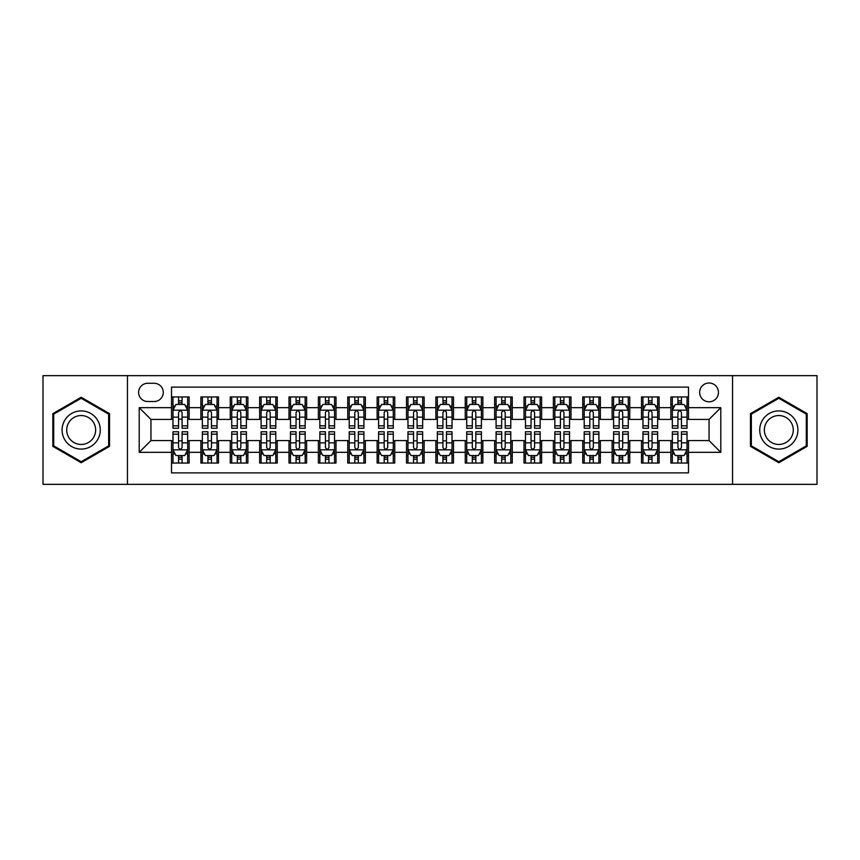 <?xml version="1.0" encoding="UTF-8"?>
<svg xmlns="http://www.w3.org/2000/svg" width="860" height="860" viewBox="0 0 860 860"><rect width="100%" height="100%" fill="white"/><g stroke="black" fill="none" stroke-linecap="round" stroke-linejoin="round"><path stroke-width="1.29" d="M709.048 383.001A9.396 9.396 0 0 0 699.653 392.396A9.396 9.396 0 0 0 709.048 401.803A9.396 9.396 0 0 0 718.455 392.396A9.396 9.396 0 0 0 709.048 383.001M732.548 484.341L817 484.341L817 375.659L732.548 375.659L732.548 484.341L127.452 484.341L127.452 375.659L43 375.659L43 484.341L127.452 484.341M688.495 396.954L670.864 396.954L670.864 407.672L659.115 407.672L659.115 419.422L670.864 419.422L670.864 407.672M659.115 407.672L659.115 396.954L641.495 396.954L641.495 407.672L629.746 407.672L629.746 419.422L641.495 419.422L641.495 407.672M629.746 407.672L629.746 396.954L612.116 396.954L612.116 407.672L600.366 407.672L600.366 419.422L612.116 419.422L612.116 407.672M600.366 407.672L600.366 396.954L582.747 396.954L582.747 407.672L570.997 407.672L570.997 419.422L582.747 419.422L582.747 407.672M570.997 407.672L570.997 396.954L553.367 396.954L553.367 407.672L541.617 407.672L541.617 419.422L553.367 419.422L553.367 407.672M541.617 407.672L541.617 396.954L523.998 396.954L523.998 407.672L512.248 407.672L512.248 419.422L523.998 419.422L523.998 407.672M512.248 407.672L512.248 396.954L494.618 396.954L494.618 407.672L482.868 407.672L482.868 419.422L494.618 419.422L494.618 407.672M482.868 407.672L482.868 396.954L465.249 396.954L465.249 407.672L453.5 407.672L453.5 419.422L465.249 419.422L465.249 407.672M453.5 407.672L453.5 396.954L435.869 396.954L435.869 407.672L424.13 407.672L424.13 419.422L435.869 419.422L435.869 407.672M424.13 407.672L424.13 396.954L406.5 396.954L406.5 407.672L394.751 407.672L394.751 419.422L406.5 419.422L406.5 407.672M394.751 407.672L394.751 396.954L377.131 396.954L377.131 407.672L365.382 407.672L365.382 419.422L377.131 419.422L377.131 407.672M365.382 407.672L365.382 396.954L347.752 396.954L347.752 407.672L336.002 407.672L336.002 419.422L347.752 419.422L347.752 407.672M336.002 407.672L336.002 396.954L318.383 396.954L318.383 407.672L306.633 407.672L306.633 419.422L318.383 419.422L318.383 407.672M306.633 407.672L306.633 396.954L289.003 396.954L289.003 407.672L277.253 407.672L277.253 419.422L289.003 419.422L289.003 407.672M277.253 407.672L277.253 396.954L259.634 396.954L259.634 407.672L247.884 407.672L247.884 419.422L259.634 419.422L259.634 407.672M247.884 407.672L247.884 396.954L230.254 396.954L230.254 407.672L218.504 407.672L218.504 419.422L230.254 419.422L230.254 407.672M218.504 407.672L218.504 396.954L200.885 396.954L200.885 419.422L189.135 419.422L189.135 396.954L171.505 396.954M171.505 463.046L189.135 463.046L189.135 440.578L200.885 440.578L200.885 463.046L218.504 463.046L218.504 440.578L230.254 440.578L230.254 452.328L218.504 452.328M230.254 452.328L230.254 463.046L247.884 463.046L247.884 440.578L259.634 440.578L259.634 452.328L247.884 452.328M259.634 452.328L259.634 463.046L277.253 463.046L277.253 440.578L289.003 440.578L289.003 452.328L277.253 452.328M289.003 452.328L289.003 463.046L306.633 463.046L306.633 440.578L318.383 440.578L318.383 452.328L306.633 452.328M318.383 452.328L318.383 463.046L336.002 463.046L336.002 440.578L347.752 440.578L347.752 452.328L336.002 452.328M347.752 452.328L347.752 463.046L365.382 463.046L365.382 440.578L377.131 440.578L377.131 452.328L365.382 452.328M377.131 452.328L377.131 463.046L394.751 463.046L394.751 440.578L406.5 440.578L406.5 452.328L394.751 452.328M406.5 452.328L406.5 463.046L424.13 463.046L424.13 440.578L435.869 440.578L435.869 452.328L424.13 452.328M435.869 452.328L435.869 463.046L453.5 463.046L453.5 440.578L465.249 440.578L465.249 452.328L453.5 452.328M465.249 452.328L465.249 463.046L482.868 463.046L482.868 440.578L494.618 440.578L494.618 452.328L482.868 452.328M494.618 452.328L494.618 463.046L512.248 463.046L512.248 440.578L523.998 440.578L523.998 452.328L512.248 452.328M523.998 452.328L523.998 463.046L541.617 463.046L541.617 440.578L553.367 440.578L553.367 452.328L541.617 452.328M553.367 452.328L553.367 463.046L570.997 463.046L570.997 440.578L582.747 440.578L582.747 452.328L570.997 452.328M582.747 452.328L582.747 463.046L600.366 463.046L600.366 440.578L612.116 440.578L612.116 452.328L600.366 452.328M612.116 452.328L612.116 463.046L629.746 463.046L629.746 440.578L641.495 440.578L641.495 452.328L629.746 452.328M641.495 452.328L641.495 463.046L659.115 463.046L659.115 440.578L670.864 440.578L670.864 452.328L659.115 452.328M147.716 401.512L154.176 401.512A9.105 9.105 0 0 0 163.282 392.396A9.105 9.105 0 0 0 154.176 383.291L147.716 383.291A9.105 9.105 0 0 0 138.611 392.396A9.105 9.105 0 0 0 147.716 401.512M732.548 375.659L127.452 375.659M688.495 407.672L688.495 387.118L171.505 387.118L171.505 419.422L150.951 419.422L150.951 440.578L171.505 440.578L171.505 472.882L688.495 472.882L688.495 440.578L709.048 440.578L709.048 419.422L688.495 419.422L688.495 407.672L720.798 407.672L720.798 452.328L688.495 452.328M171.505 452.328L139.202 452.328L139.202 407.672L171.505 407.672M670.864 452.328L670.864 463.046L688.495 463.046M171.505 404.297L172.978 404.297M178.557 404.297L182.083 404.297M187.663 404.297L189.135 404.297M171.505 419.132L172.978 419.132M178.557 419.132L182.083 419.132M187.663 419.132L189.135 419.132M171.505 440.868L172.978 440.868M178.557 440.868L182.083 440.868M187.663 440.868L189.135 440.868M171.505 455.703L172.978 455.703M178.557 455.703L182.083 455.703M187.663 455.703L189.135 455.703M200.885 419.132L202.358 419.132M207.937 419.132L211.463 419.132M217.042 419.132L218.504 419.132M200.885 404.297L202.358 404.297M207.937 404.297L211.463 404.297M217.042 404.297L218.504 404.297M200.885 440.868L202.358 440.868M207.937 440.868L211.463 440.868M217.042 440.868L218.504 440.868M200.885 455.703L202.358 455.703M207.937 455.703L211.463 455.703M217.042 455.703L218.504 455.703M230.254 440.868L231.727 440.868M237.306 440.868L240.832 440.868M246.411 440.868L247.884 440.868M230.254 455.703L231.727 455.703M237.306 455.703L240.832 455.703M246.411 455.703L247.884 455.703M230.254 404.297L231.727 404.297M237.306 404.297L240.832 404.297M246.411 404.297L247.884 404.297M230.254 419.132L231.727 419.132M237.306 419.132L240.832 419.132M246.411 419.132L247.884 419.132M259.634 440.868L261.096 440.868M266.686 440.868L270.201 440.868M275.791 440.868L277.253 440.868M259.634 455.703L261.096 455.703M266.686 455.703L270.201 455.703M275.791 455.703L277.253 455.703M259.634 404.297L261.096 404.297M266.686 404.297L270.201 404.297M275.791 404.297L277.253 404.297M259.634 419.132L261.096 419.132M266.686 419.132L270.201 419.132M275.791 419.132L277.253 419.132M289.003 440.868L290.476 440.868M296.055 440.868L299.581 440.868M305.16 440.868L306.633 440.868M289.003 455.703L290.476 455.703M296.055 455.703L299.581 455.703M305.16 455.703L306.633 455.703M289.003 404.297L290.476 404.297M296.055 404.297L299.581 404.297M305.16 404.297L306.633 404.297M289.003 419.132L290.476 419.132M296.055 419.132L299.581 419.132M305.16 419.132L306.633 419.132M318.383 440.868L319.845 440.868M325.424 440.868L328.95 440.868M334.54 440.868L336.002 440.868M318.383 455.703L319.845 455.703M325.424 455.703L328.95 455.703M334.54 455.703L336.002 455.703M318.383 404.297L319.845 404.297M325.424 404.297L328.95 404.297M334.54 404.297L336.002 404.297M318.383 419.132L319.845 419.132M325.424 419.132L328.95 419.132M334.54 419.132L336.002 419.132M347.752 440.868L349.224 440.868M354.804 440.868L358.33 440.868M363.909 440.868L365.382 440.868M347.752 455.703L349.224 455.703M354.804 455.703L358.33 455.703M363.909 455.703L365.382 455.703M347.752 404.297L349.224 404.297M354.804 404.297L358.33 404.297M363.909 404.297L365.382 404.297M347.752 419.132L349.224 419.132M354.804 419.132L358.33 419.132M363.909 419.132L365.382 419.132M377.131 440.868L378.594 440.868M384.173 440.868L387.699 440.868M393.278 440.868L394.751 440.868M377.131 455.703L378.594 455.703M384.173 455.703L387.699 455.703M393.278 455.703L394.751 455.703M377.131 404.297L378.594 404.297M384.173 404.297L387.699 404.297M393.278 404.297L394.751 404.297M377.131 419.132L378.594 419.132M384.173 419.132L387.699 419.132M393.278 419.132L394.751 419.132M406.5 440.868L407.973 440.868M413.552 440.868L417.079 440.868M422.658 440.868L424.13 440.868M406.5 455.703L407.973 455.703M413.552 455.703L417.079 455.703M422.658 455.703L424.13 455.703M406.5 404.297L407.973 404.297M413.552 404.297L417.079 404.297M422.658 404.297L424.13 404.297M406.5 419.132L407.973 419.132M413.552 419.132L417.079 419.132M422.658 419.132L424.13 419.132M435.869 440.868L437.342 440.868M442.921 440.868L446.447 440.868M452.027 440.868L453.5 440.868M435.869 455.703L437.342 455.703M442.921 455.703L446.447 455.703M452.027 455.703L453.5 455.703M435.869 404.297L437.342 404.297M442.921 404.297L446.447 404.297M452.027 404.297L453.5 404.297M435.869 419.132L437.342 419.132M442.921 419.132L446.447 419.132M452.027 419.132L453.5 419.132M465.249 440.868L466.722 440.868M472.301 440.868L475.827 440.868M481.406 440.868L482.868 440.868M465.249 455.703L466.722 455.703M472.301 455.703L475.827 455.703M481.406 455.703L482.868 455.703M465.249 404.297L466.722 404.297M472.301 404.297L475.827 404.297M481.406 404.297L482.868 404.297M465.249 419.132L466.722 419.132M472.301 419.132L475.827 419.132M481.406 419.132L482.868 419.132M494.618 440.868L496.091 440.868M501.67 440.868L505.196 440.868M510.775 440.868L512.248 440.868M494.618 455.703L496.091 455.703M501.67 455.703L505.196 455.703M510.775 455.703L512.248 455.703M494.618 404.297L496.091 404.297M501.67 404.297L505.196 404.297M510.775 404.297L512.248 404.297M494.618 419.132L496.091 419.132M501.67 419.132L505.196 419.132M510.775 419.132L512.248 419.132M523.998 440.868L525.46 440.868M531.05 440.868L534.576 440.868M540.155 440.868L541.617 440.868M523.998 455.703L525.46 455.703M531.05 455.703L534.576 455.703M540.155 455.703L541.617 455.703M523.998 404.297L525.46 404.297M531.05 404.297L534.576 404.297M540.155 404.297L541.617 404.297M523.998 419.132L525.46 419.132M531.05 419.132L534.576 419.132M540.155 419.132L541.617 419.132M553.367 440.868L554.84 440.868M560.419 440.868L563.945 440.868M569.524 440.868L570.997 440.868M553.367 455.703L554.84 455.703M560.419 455.703L563.945 455.703M569.524 455.703L570.997 455.703M553.367 404.297L554.84 404.297M560.419 404.297L563.945 404.297M569.524 404.297L570.997 404.297M553.367 419.132L554.84 419.132M560.419 419.132L563.945 419.132M569.524 419.132L570.997 419.132M582.747 440.868L584.209 440.868M589.799 440.868L593.314 440.868M598.904 440.868L600.366 440.868M582.747 455.703L584.209 455.703M589.799 455.703L593.314 455.703M598.904 455.703L600.366 455.703M582.747 404.297L584.209 404.297M589.799 404.297L593.314 404.297M598.904 404.297L600.366 404.297M582.747 419.132L584.209 419.132M589.799 419.132L593.314 419.132M598.904 419.132L600.366 419.132M612.116 440.868L613.588 440.868M619.168 440.868L622.694 440.868M628.273 440.868L629.746 440.868M612.116 455.703L613.588 455.703M619.168 455.703L622.694 455.703M628.273 455.703L629.746 455.703M612.116 404.297L613.588 404.297M619.168 404.297L622.694 404.297M628.273 404.297L629.746 404.297M612.116 419.132L613.588 419.132M619.168 419.132L622.694 419.132M628.273 419.132L629.746 419.132M641.495 440.868L642.957 440.868M648.537 440.868L652.063 440.868M657.642 440.868L659.115 440.868M641.495 455.703L642.957 455.703M648.537 455.703L652.063 455.703M657.642 455.703L659.115 455.703M641.495 404.297L642.957 404.297M648.537 404.297L652.063 404.297M657.642 404.297L659.115 404.297M641.495 419.132L642.957 419.132M648.537 419.132L652.063 419.132M657.642 419.132L659.115 419.132M670.864 440.868L672.337 440.868M677.916 440.868L681.442 440.868M687.022 440.868L688.495 440.868M670.864 455.703L672.337 455.703M677.916 455.703L681.442 455.703M687.022 455.703L688.495 455.703M670.864 404.297L672.337 404.297M677.916 404.297L681.442 404.297M687.022 404.297L688.495 404.297M670.864 419.132L672.337 419.132M677.916 419.132L681.442 419.132M687.022 419.132L688.495 419.132M150.951 419.422L139.202 407.672M150.951 440.578L139.202 452.328M720.798 407.672L709.048 419.422M720.798 452.328L709.048 440.578M81.184 462.734L109.532 446.362L109.532 413.638L81.184 397.266L52.836 413.638L52.836 446.362L81.184 462.734M807.164 413.638L778.816 397.266L750.468 413.638L750.468 446.362L778.816 462.734L807.164 446.362L807.164 413.638M182.083 400.771L178.557 400.771M187.663 425.84L182.083 425.84L182.083 428.237L187.663 428.237L187.663 410.317L184.728 404.447L175.913 404.447L172.978 410.317L172.978 428.237L178.557 428.237L178.557 425.84L172.978 425.84M172.978 410.317L172.978 396.954M187.663 410.317L187.663 396.954M178.557 404.447L178.557 396.954M182.083 396.954L182.083 404.447M182.083 425.84L182.083 412.52C180.912 410.263 179.74 410.263 178.557 412.52L178.557 425.84M178.557 459.229L182.083 459.229M172.978 434.16L178.557 434.16L178.557 431.763L172.978 431.763L172.978 449.683L175.913 455.553L184.728 455.553L187.663 449.683L187.663 431.763L182.083 431.763L182.083 434.16L187.663 434.16M187.663 449.683L187.663 463.046M172.978 449.683L172.978 463.046M182.083 455.553L182.083 463.046M178.557 463.046L178.557 455.553M178.557 434.16L178.557 447.479C179.729 449.737 180.912 449.737 182.083 447.479L182.083 434.16M81.184 410.908A19.092 19.092 0 0 0 62.092 430A19.092 19.092 0 0 0 81.184 449.092A19.092 19.092 0 0 0 100.276 430A19.092 19.092 0 0 0 81.184 410.908M81.184 415.541A14.459 14.459 0 0 0 66.725 430A14.459 14.459 0 0 0 81.184 444.459A14.459 14.459 0 0 0 95.643 430A14.459 14.459 0 0 0 81.184 415.541M108.65 445.856L81.184 461.712L53.718 445.856L53.718 414.144L81.184 398.287L108.65 414.144L108.65 445.856M762.283 420.454A19.092 19.092 0 0 0 769.27 446.534A19.092 19.092 0 0 0 795.35 439.546A19.092 19.092 0 0 0 788.362 413.466A19.092 19.092 0 0 0 762.283 420.454M766.292 422.776A14.459 14.459 0 0 0 771.581 442.524A14.459 14.459 0 0 0 791.329 437.224A14.459 14.459 0 0 0 786.04 417.476A14.459 14.459 0 0 0 766.292 422.776M806.282 414.144L806.282 445.856L778.816 461.712L751.35 445.856L751.35 414.144L778.816 398.287L806.282 414.144M211.463 400.771L207.937 400.771M217.042 425.84L211.463 425.84L211.463 428.237L217.042 428.237L217.042 410.317L214.108 404.447L205.293 404.447L202.358 410.317L202.358 428.237L207.937 428.237L207.937 425.84L202.358 425.84M202.358 410.317L202.358 396.954M217.042 410.317L217.042 396.954M207.937 404.447L207.937 396.954M211.463 396.954L211.463 404.447M211.463 425.84L211.463 412.52C210.281 410.263 209.109 410.263 207.937 412.52L207.937 425.84M240.832 400.771L237.306 400.771M246.411 425.84L240.832 425.84L240.832 428.237L246.411 428.237L246.411 410.317L243.477 404.447L234.662 404.447L231.727 410.317L231.727 428.237L237.306 428.237L237.306 425.84L231.727 425.84M231.727 410.317L231.727 396.954M246.411 410.317L246.411 396.954M237.306 404.447L237.306 396.954M240.832 396.954L240.832 404.447M240.832 425.84L240.832 412.52C239.66 410.263 238.489 410.263 237.306 412.52L237.306 425.84M270.201 400.771L266.686 400.771M275.791 425.84L270.201 425.84L270.201 428.237L275.791 428.237L275.791 410.317L272.846 404.447L264.041 404.447L261.096 410.317L261.096 428.237L266.686 428.237L266.686 425.84L261.096 425.84M261.096 410.317L261.096 396.954M275.791 410.317L275.791 396.954M266.686 404.447L266.686 396.954M270.201 396.954L270.201 404.447M270.201 425.84L270.201 412.52C269.029 410.263 267.858 410.263 266.686 412.52L266.686 425.84M299.581 400.771L296.055 400.771M305.16 425.84L299.581 425.84L299.581 428.237L305.16 428.237L305.16 410.317L302.225 404.447L293.411 404.447L290.476 410.317L290.476 428.237L296.055 428.237L296.055 425.84L290.476 425.84M290.476 410.317L290.476 396.954M305.16 410.317L305.16 396.954M296.055 404.447L296.055 396.954M299.581 396.954L299.581 404.447M299.581 425.84L299.581 412.52C298.409 410.263 297.227 410.263 296.055 412.52L296.055 425.84M207.937 459.229L211.463 459.229M202.358 434.16L207.937 434.16L207.937 431.763L202.358 431.763L202.358 449.683L205.293 455.553L214.108 455.553L217.042 449.683L217.042 431.763L211.463 431.763L211.463 434.16L217.042 434.16M217.042 449.683L217.042 463.046M202.358 449.683L202.358 463.046M211.463 455.553L211.463 463.046M207.937 463.046L207.937 455.553M207.937 434.16L207.937 447.479C209.109 449.737 210.281 449.737 211.463 447.479L211.463 434.16M237.306 459.229L240.832 459.229M231.727 434.16L237.306 434.16L237.306 431.763L231.727 431.763L231.727 449.683L234.662 455.553L243.477 455.553L246.411 449.683L246.411 431.763L240.832 431.763L240.832 434.16L246.411 434.16M246.411 449.683L246.411 463.046M231.727 449.683L231.727 463.046M240.832 455.553L240.832 463.046M237.306 463.046L237.306 455.553M237.306 434.16L237.306 447.479C238.478 449.737 239.66 449.737 240.832 447.479L240.832 434.16M266.686 459.229L270.201 459.229M261.096 434.16L266.686 434.16L266.686 431.763L261.096 431.763L261.096 449.683L264.041 455.553L272.846 455.553L275.791 449.683L275.791 431.763L270.201 431.763L270.201 434.16L275.791 434.16M275.791 449.683L275.791 463.046M261.096 449.683L261.096 463.046M270.201 455.553L270.201 463.046M266.686 463.046L266.686 455.553M266.686 434.16L266.686 447.479C267.858 449.737 269.029 449.737 270.201 447.479L270.201 434.16M296.055 459.229L299.581 459.229M290.476 434.16L296.055 434.16L296.055 431.763L290.476 431.763L290.476 449.683L293.411 455.553L302.225 455.553L305.16 449.683L305.16 431.763L299.581 431.763L299.581 434.16L305.16 434.16M305.16 449.683L305.16 463.046M290.476 449.683L290.476 463.046M299.581 455.553L299.581 463.046M296.055 463.046L296.055 455.553M296.055 434.16L296.055 447.479C297.227 449.737 298.398 449.737 299.581 447.479L299.581 434.16M328.95 400.771L325.424 400.771M334.54 425.84L328.95 425.84L328.95 428.237L334.54 428.237L334.54 410.317L331.594 404.447L322.79 404.447L319.845 410.317L319.845 428.237L325.424 428.237L325.424 425.84L319.845 425.84M319.845 410.317L319.845 396.954M334.54 410.317L334.54 396.954M325.424 404.447L325.424 396.954M328.95 396.954L328.95 404.447M328.95 425.84L328.95 412.52C327.778 410.263 326.606 410.263 325.424 412.52L325.424 425.84M325.424 459.229L328.95 459.229M319.845 434.16L325.424 434.16L325.424 431.763L319.845 431.763L319.845 449.683L322.79 455.553L331.594 455.553L334.54 449.683L334.54 431.763L328.95 431.763L328.95 434.16L334.54 434.16M334.54 449.683L334.54 463.046M319.845 449.683L319.845 463.046M328.95 455.553L328.95 463.046M325.424 463.046L325.424 455.553M325.424 434.16L325.424 447.479C326.606 449.737 327.778 449.737 328.95 447.479L328.95 434.16M358.33 400.771L354.804 400.771M363.909 425.84L358.33 425.84L358.33 428.237L363.909 428.237L363.909 410.317L360.974 404.447L352.159 404.447L349.224 410.317L349.224 428.237L354.804 428.237L354.804 425.84L349.224 425.84M349.224 410.317L349.224 396.954M363.909 410.317L363.909 396.954M354.804 404.447L354.804 396.954M358.33 396.954L358.33 404.447M358.33 425.84L358.33 412.52C357.158 410.263 355.975 410.263 354.804 412.52L354.804 425.84M354.804 459.229L358.33 459.229M349.224 434.16L354.804 434.16L354.804 431.763L349.224 431.763L349.224 449.683L352.159 455.553L360.974 455.553L363.909 449.683L363.909 431.763L358.33 431.763L358.33 434.16L363.909 434.16M363.909 449.683L363.909 463.046M349.224 449.683L349.224 463.046M358.33 455.553L358.33 463.046M354.804 463.046L354.804 455.553M354.804 434.16L354.804 447.479C355.975 449.737 357.147 449.737 358.33 447.479L358.33 434.16M387.699 400.771L384.173 400.771M393.278 425.84L387.699 425.84L387.699 428.237L393.278 428.237L393.278 410.317L390.343 404.447L381.528 404.447L378.594 410.317L378.594 428.237L384.173 428.237L384.173 425.84L378.594 425.84M378.594 410.317L378.594 396.954M393.278 410.317L393.278 396.954M384.173 404.447L384.173 396.954M387.699 396.954L387.699 404.447M387.699 425.84L387.699 412.52C386.527 410.263 385.355 410.263 384.173 412.52L384.173 425.84M384.173 459.229L387.699 459.229M378.594 434.16L384.173 434.16L384.173 431.763L378.594 431.763L378.594 449.683L381.528 455.553L390.343 455.553L393.278 449.683L393.278 431.763L387.699 431.763L387.699 434.16L393.278 434.16M393.278 449.683L393.278 463.046M378.594 449.683L378.594 463.046M387.699 455.553L387.699 463.046M384.173 463.046L384.173 455.553M384.173 434.16L384.173 447.479C385.355 449.737 386.527 449.737 387.699 447.479L387.699 434.16M417.079 400.771L413.552 400.771M422.658 425.84L417.079 425.84L417.079 428.237L422.658 428.237L422.658 410.317L419.723 404.447L410.908 404.447L407.973 410.317L407.973 428.237L413.552 428.237L413.552 425.84L407.973 425.84M407.973 410.317L407.973 396.954M422.658 410.317L422.658 396.954M413.552 404.447L413.552 396.954M417.079 396.954L417.079 404.447M417.079 425.84L417.079 412.52C415.907 410.263 414.724 410.263 413.552 412.52L413.552 425.84M413.552 459.229L417.079 459.229M407.973 434.16L413.552 434.16L413.552 431.763L407.973 431.763L407.973 449.683L410.908 455.553L419.723 455.553L422.658 449.683L422.658 431.763L417.079 431.763L417.079 434.16L422.658 434.16M422.658 449.683L422.658 463.046M407.973 449.683L407.973 463.046M417.079 455.553L417.079 463.046M413.552 463.046L413.552 455.553M413.552 434.16L413.552 447.479C414.724 449.737 415.896 449.737 417.079 447.479L417.079 434.16M446.447 400.771L442.921 400.771M452.027 425.84L446.447 425.84L446.447 428.237L452.027 428.237L452.027 410.317L449.092 404.447L440.277 404.447L437.342 410.317L437.342 428.237L442.921 428.237L442.921 425.84L437.342 425.84M437.342 410.317L437.342 396.954M452.027 410.317L452.027 396.954M442.921 404.447L442.921 396.954M446.447 396.954L446.447 404.447M446.447 425.84L446.447 412.52C445.276 410.263 444.104 410.263 442.921 412.52L442.921 425.84M442.921 459.229L446.447 459.229M437.342 434.16L442.921 434.16L442.921 431.763L437.342 431.763L437.342 449.683L440.277 455.553L449.092 455.553L452.027 449.683L452.027 431.763L446.447 431.763L446.447 434.16L452.027 434.16M452.027 449.683L452.027 463.046M437.342 449.683L437.342 463.046M446.447 455.553L446.447 463.046M442.921 463.046L442.921 455.553M442.921 434.16L442.921 447.479C444.093 449.737 445.276 449.737 446.447 447.479L446.447 434.16M475.827 400.771L472.301 400.771M481.406 425.84L475.827 425.84L475.827 428.237L481.406 428.237L481.406 410.317L478.472 404.447L469.657 404.447L466.722 410.317L466.722 428.237L472.301 428.237L472.301 425.84L466.722 425.84M466.722 410.317L466.722 396.954M481.406 410.317L481.406 396.954M472.301 404.447L472.301 396.954M475.827 396.954L475.827 404.447M475.827 425.84L475.827 412.52C474.645 410.263 473.473 410.263 472.301 412.52L472.301 425.84M472.301 459.229L475.827 459.229M466.722 434.16L472.301 434.16L472.301 431.763L466.722 431.763L466.722 449.683L469.657 455.553L478.472 455.553L481.406 449.683L481.406 431.763L475.827 431.763L475.827 434.16L481.406 434.16M481.406 449.683L481.406 463.046M466.722 449.683L466.722 463.046M475.827 455.553L475.827 463.046M472.301 463.046L472.301 455.553M472.301 434.16L472.301 447.479C473.473 449.737 474.645 449.737 475.827 447.479L475.827 434.16M505.196 400.771L501.67 400.771M510.775 425.84L505.196 425.84L505.196 428.237L510.775 428.237L510.775 410.317L507.841 404.447L499.026 404.447L496.091 410.317L496.091 428.237L501.67 428.237L501.67 425.84L496.091 425.84M496.091 410.317L496.091 396.954M510.775 410.317L510.775 396.954M501.67 404.447L501.67 396.954M505.196 396.954L505.196 404.447M505.196 425.84L505.196 412.52C504.024 410.263 502.853 410.263 501.67 412.52L501.67 425.84M501.67 459.229L505.196 459.229M496.091 434.16L501.67 434.16L501.67 431.763L496.091 431.763L496.091 449.683L499.026 455.553L507.841 455.553L510.775 449.683L510.775 431.763L505.196 431.763L505.196 434.16L510.775 434.16M510.775 449.683L510.775 463.046M496.091 449.683L496.091 463.046M505.196 455.553L505.196 463.046M501.67 463.046L501.67 455.553M501.67 434.16L501.67 447.479C502.842 449.737 504.024 449.737 505.196 447.479L505.196 434.16M534.576 400.771L531.05 400.771M540.155 425.84L534.576 425.84L534.576 428.237L540.155 428.237L540.155 410.317L537.21 404.447L528.405 404.447L525.46 410.317L525.46 428.237L531.05 428.237L531.05 425.84L525.46 425.84M525.46 410.317L525.46 396.954M540.155 410.317L540.155 396.954M531.05 404.447L531.05 396.954M534.576 396.954L534.576 404.447M534.576 425.84L534.576 412.52C533.394 410.263 532.222 410.263 531.05 412.52L531.05 425.84M531.05 459.229L534.576 459.229M525.46 434.16L531.05 434.16L531.05 431.763L525.46 431.763L525.46 449.683L528.405 455.553L537.21 455.553L540.155 449.683L540.155 431.763L534.576 431.763L534.576 434.16L540.155 434.16M540.155 449.683L540.155 463.046M525.46 449.683L525.46 463.046M534.576 455.553L534.576 463.046M531.05 463.046L531.05 455.553M531.05 434.16L531.05 447.479C532.222 449.737 533.394 449.737 534.576 447.479L534.576 434.16M563.945 400.771L560.419 400.771M569.524 425.84L563.945 425.84L563.945 428.237L569.524 428.237L569.524 410.317L566.589 404.447L557.774 404.447L554.84 410.317L554.84 428.237L560.419 428.237L560.419 425.84L554.84 425.84M554.84 410.317L554.84 396.954M569.524 410.317L569.524 396.954M560.419 404.447L560.419 396.954M563.945 396.954L563.945 404.447M563.945 425.84L563.945 412.52C562.773 410.263 561.601 410.263 560.419 412.52L560.419 425.84M560.419 459.229L563.945 459.229M554.84 434.16L560.419 434.16L560.419 431.763L554.84 431.763L554.84 449.683L557.774 455.553L566.589 455.553L569.524 449.683L569.524 431.763L563.945 431.763L563.945 434.16L569.524 434.16M569.524 449.683L569.524 463.046M554.84 449.683L554.84 463.046M563.945 455.553L563.945 463.046M560.419 463.046L560.419 455.553M560.419 434.16L560.419 447.479C561.591 449.737 562.773 449.737 563.945 447.479L563.945 434.16M593.314 400.771L589.799 400.771M598.904 425.84L593.314 425.84L593.314 428.237L598.904 428.237L598.904 410.317L595.958 404.447L587.154 404.447L584.209 410.317L584.209 428.237L589.799 428.237L589.799 425.84L584.209 425.84M584.209 410.317L584.209 396.954M598.904 410.317L598.904 396.954M589.799 404.447L589.799 396.954M593.314 396.954L593.314 404.447M593.314 425.84L593.314 412.52C592.142 410.263 590.971 410.263 589.799 412.52L589.799 425.84M589.799 459.229L593.314 459.229M584.209 434.16L589.799 434.16L589.799 431.763L584.209 431.763L584.209 449.683L587.154 455.553L595.958 455.553L598.904 449.683L598.904 431.763L593.314 431.763L593.314 434.16L598.904 434.16M598.904 449.683L598.904 463.046M584.209 449.683L584.209 463.046M593.314 455.553L593.314 463.046M589.799 463.046L589.799 455.553M589.799 434.16L589.799 447.479C590.971 449.737 592.142 449.737 593.314 447.479L593.314 434.16M622.694 400.771L619.168 400.771M628.273 425.84L622.694 425.84L622.694 428.237L628.273 428.237L628.273 410.317L625.338 404.447L616.523 404.447L613.588 410.317L613.588 428.237L619.168 428.237L619.168 425.84L613.588 425.84M613.588 410.317L613.588 396.954M628.273 410.317L628.273 396.954M619.168 404.447L619.168 396.954M622.694 396.954L622.694 404.447M622.694 425.84L622.694 412.52C621.522 410.263 620.339 410.263 619.168 412.52L619.168 425.84M619.168 459.229L622.694 459.229M613.588 434.16L619.168 434.16L619.168 431.763L613.588 431.763L613.588 449.683L616.523 455.553L625.338 455.553L628.273 449.683L628.273 431.763L622.694 431.763L622.694 434.16L628.273 434.16M628.273 449.683L628.273 463.046M613.588 449.683L613.588 463.046M622.694 455.553L622.694 463.046M619.168 463.046L619.168 455.553M619.168 434.16L619.168 447.479C620.339 449.737 621.511 449.737 622.694 447.479L622.694 434.16M652.063 400.771L648.537 400.771M657.642 425.84L652.063 425.84L652.063 428.237L657.642 428.237L657.642 410.317L654.707 404.447L645.892 404.447L642.957 410.317L642.957 428.237L648.537 428.237L648.537 425.84L642.957 425.84M642.957 410.317L642.957 396.954M657.642 410.317L657.642 396.954M648.537 404.447L648.537 396.954M652.063 396.954L652.063 404.447M652.063 425.84L652.063 412.52C650.891 410.263 649.719 410.263 648.537 412.52L648.537 425.84M648.537 459.229L652.063 459.229M642.957 434.16L648.537 434.16L648.537 431.763L642.957 431.763L642.957 449.683L645.892 455.553L654.707 455.553L657.642 449.683L657.642 431.763L652.063 431.763L652.063 434.16L657.642 434.16M657.642 449.683L657.642 463.046M642.957 449.683L642.957 463.046M652.063 455.553L652.063 463.046M648.537 463.046L648.537 455.553M648.537 434.16L648.537 447.479C649.719 449.737 650.891 449.737 652.063 447.479L652.063 434.16M681.442 400.771L677.916 400.771M687.022 425.84L681.442 425.84L681.442 428.237L687.022 428.237L687.022 410.317L684.087 404.447L675.272 404.447L672.337 410.317L672.337 428.237L677.916 428.237L677.916 425.84L672.337 425.84M672.337 410.317L672.337 396.954M687.022 410.317L687.022 396.954M677.916 404.447L677.916 396.954M681.442 396.954L681.442 404.447M681.442 425.84L681.442 412.52C680.271 410.263 679.088 410.263 677.916 412.52L677.916 425.84M677.916 459.229L681.442 459.229M672.337 434.16L677.916 434.16L677.916 431.763L672.337 431.763L672.337 449.683L675.272 455.553L684.087 455.553L687.022 449.683L687.022 431.763L681.442 431.763L681.442 434.16L687.022 434.16M687.022 449.683L687.022 463.046M672.337 449.683L672.337 463.046M681.442 455.553L681.442 463.046M677.916 463.046L677.916 455.553M677.916 434.16L677.916 447.479C679.088 449.737 680.26 449.737 681.442 447.479L681.442 434.16M200.885 452.328L189.135 452.328M200.885 407.672L189.135 407.672M187.588 410.177L173.053 410.177M172.978 406.06L175.107 406.06M185.534 406.06L187.663 406.06M178.557 417.132L172.978 417.132M187.663 417.132L182.083 417.132M182.083 402.641L178.557 402.641M173.053 449.823L187.588 449.823M187.663 453.94L185.534 453.94M175.107 453.94L172.978 453.94M182.083 442.868L187.663 442.868M172.978 442.868L178.557 442.868M178.557 457.359L182.083 457.359M216.967 410.177L202.423 410.177M202.358 406.06L204.486 406.06M214.914 406.06L217.042 406.06M207.937 417.132L202.358 417.132M217.042 417.132L211.463 417.132M211.463 402.641L207.937 402.641M246.336 410.177L231.802 410.177M231.727 406.06L233.855 406.06M244.283 406.06L246.411 406.06M237.306 417.132L231.727 417.132M246.411 417.132L240.832 417.132M240.832 402.641L237.306 402.641M275.716 410.177L261.171 410.177M261.096 406.06L263.224 406.06M273.663 406.06L275.791 406.06M266.686 417.132L261.096 417.132M275.791 417.132L270.201 417.132M270.201 402.641L266.686 402.641M305.085 410.177L290.551 410.177M290.476 406.06L292.604 406.06M303.032 406.06L305.16 406.06M296.055 417.132L290.476 417.132M305.16 417.132L299.581 417.132M299.581 402.641L296.055 402.641M202.423 449.823L216.967 449.823M217.042 453.94L214.914 453.94M204.486 453.94L202.358 453.94M211.463 442.868L217.042 442.868M202.358 442.868L207.937 442.868M207.937 457.359L211.463 457.359M231.802 449.823L246.336 449.823M246.411 453.94L244.283 453.94M233.855 453.94L231.727 453.94M240.832 442.868L246.411 442.868M231.727 442.868L237.306 442.868M237.306 457.359L240.832 457.359M261.171 449.823L275.716 449.823M275.791 453.94L273.663 453.94M263.224 453.94L261.096 453.94M270.201 442.868L275.791 442.868M261.096 442.868L266.686 442.868M266.686 457.359L270.201 457.359M290.551 449.823L305.085 449.823M305.16 453.94L303.032 453.94M292.604 453.94L290.476 453.94M299.581 442.868L305.16 442.868M290.476 442.868L296.055 442.868M296.055 457.359L299.581 457.359M334.465 410.177L319.92 410.177M319.845 406.06L321.973 406.06M332.401 406.06L334.54 406.06M325.424 417.132L319.845 417.132M334.54 417.132L328.95 417.132M328.95 402.641L325.424 402.641M319.92 449.823L334.465 449.823M334.54 453.94L332.401 453.94M321.973 453.94L319.845 453.94M328.95 442.868L334.54 442.868M319.845 442.868L325.424 442.868M325.424 457.359L328.95 457.359M363.834 410.177L349.3 410.177M349.224 406.06L351.353 406.06M361.781 406.06L363.909 406.06M354.804 417.132L349.224 417.132M363.909 417.132L358.33 417.132M358.33 402.641L354.804 402.641M349.3 449.823L363.834 449.823M363.909 453.94L361.781 453.94M351.353 453.94L349.224 453.94M358.33 442.868L363.909 442.868M349.224 442.868L354.804 442.868M354.804 457.359L358.33 457.359M393.213 410.177L378.669 410.177M378.594 406.06L380.722 406.06M391.149 406.06L393.278 406.06M384.173 417.132L378.594 417.132M393.278 417.132L387.699 417.132M387.699 402.641L384.173 402.641M378.669 449.823L393.213 449.823M393.278 453.94L391.149 453.94M380.722 453.94L378.594 453.94M387.699 442.868L393.278 442.868M378.594 442.868L384.173 442.868M384.173 457.359L387.699 457.359M422.582 410.177L408.038 410.177M407.973 406.06L410.102 406.06M420.529 406.06L422.658 406.06M413.552 417.132L407.973 417.132M422.658 417.132L417.079 417.132M417.079 402.641L413.552 402.641M408.038 449.823L422.582 449.823M422.658 453.94L420.529 453.94M410.102 453.94L407.973 453.94M417.079 442.868L422.658 442.868M407.973 442.868L413.552 442.868M413.552 457.359L417.079 457.359M451.962 410.177L437.417 410.177M437.342 406.06L439.471 406.06M449.898 406.06L452.027 406.06M442.921 417.132L437.342 417.132M452.027 417.132L446.447 417.132M446.447 402.641L442.921 402.641M437.417 449.823L451.962 449.823M452.027 453.94L449.898 453.94M439.471 453.94L437.342 453.94M446.447 442.868L452.027 442.868M437.342 442.868L442.921 442.868M442.921 457.359L446.447 457.359M481.331 410.177L466.786 410.177M466.722 406.06L468.85 406.06M479.278 406.06L481.406 406.06M472.301 417.132L466.722 417.132M481.406 417.132L475.827 417.132M475.827 402.641L472.301 402.641M466.786 449.823L481.331 449.823M481.406 453.94L479.278 453.94M468.85 453.94L466.722 453.94M475.827 442.868L481.406 442.868M466.722 442.868L472.301 442.868M472.301 457.359L475.827 457.359M510.7 410.177L496.166 410.177M496.091 406.06L498.219 406.06M508.647 406.06L510.775 406.06M501.67 417.132L496.091 417.132M510.775 417.132L505.196 417.132M505.196 402.641L501.67 402.641M496.166 449.823L510.7 449.823M510.775 453.94L508.647 453.94M498.219 453.94L496.091 453.94M505.196 442.868L510.775 442.868M496.091 442.868L501.67 442.868M501.67 457.359L505.196 457.359M540.08 410.177L525.535 410.177M525.46 406.06L527.599 406.06M538.027 406.06L540.155 406.06M531.05 417.132L525.46 417.132M540.155 417.132L534.576 417.132M534.576 402.641L531.05 402.641M525.535 449.823L540.08 449.823M540.155 453.94L538.027 453.94M527.599 453.94L525.46 453.94M534.576 442.868L540.155 442.868M525.46 442.868L531.05 442.868M531.05 457.359L534.576 457.359M569.449 410.177L554.915 410.177M554.84 406.06L556.968 406.06M567.396 406.06L569.524 406.06M560.419 417.132L554.84 417.132M569.524 417.132L563.945 417.132M563.945 402.641L560.419 402.641M554.915 449.823L569.449 449.823M569.524 453.94L567.396 453.94M556.968 453.94L554.84 453.94M563.945 442.868L569.524 442.868M554.84 442.868L560.419 442.868M560.419 457.359L563.945 457.359M598.829 410.177L584.284 410.177M584.209 406.06L586.337 406.06M596.775 406.06L598.904 406.06M589.799 417.132L584.209 417.132M598.904 417.132L593.314 417.132M593.314 402.641L589.799 402.641M584.284 449.823L598.829 449.823M598.904 453.94L596.775 453.94M586.337 453.94L584.209 453.94M593.314 442.868L598.904 442.868M584.209 442.868L589.799 442.868M589.799 457.359L593.314 457.359M628.198 410.177L613.664 410.177M613.588 406.06L615.717 406.06M626.144 406.06L628.273 406.06M619.168 417.132L613.588 417.132M628.273 417.132L622.694 417.132M622.694 402.641L619.168 402.641M613.664 449.823L628.198 449.823M628.273 453.94L626.144 453.94M615.717 453.94L613.588 453.94M622.694 442.868L628.273 442.868M613.588 442.868L619.168 442.868M619.168 457.359L622.694 457.359M657.577 410.177L643.033 410.177M642.957 406.06L645.086 406.06M655.513 406.06L657.642 406.06M648.537 417.132L642.957 417.132M657.642 417.132L652.063 417.132M652.063 402.641L648.537 402.641M643.033 449.823L657.577 449.823M657.642 453.94L655.513 453.94M645.086 453.94L642.957 453.94M652.063 442.868L657.642 442.868M642.957 442.868L648.537 442.868M648.537 457.359L652.063 457.359M686.946 410.177L672.413 410.177M672.337 406.06L674.466 406.06M684.893 406.06L687.022 406.06M677.916 417.132L672.337 417.132M687.022 417.132L681.442 417.132M681.442 402.641L677.916 402.641M672.413 449.823L686.946 449.823M687.022 453.94L684.893 453.94M674.466 453.94L672.337 453.94M681.442 442.868L687.022 442.868M672.337 442.868L677.916 442.868M677.916 457.359L681.442 457.359"/></g></svg>

